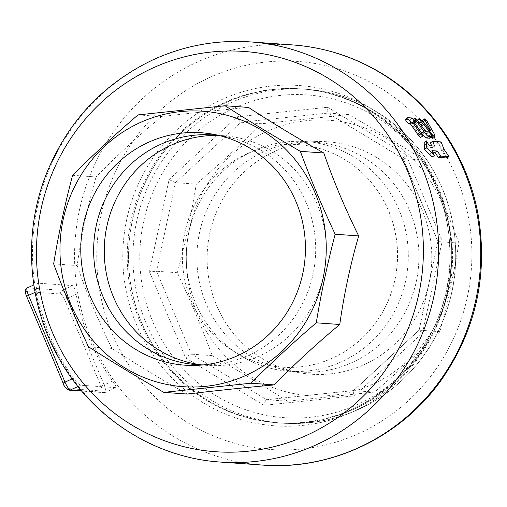 <?xml version="1.0" encoding="UTF-8"?>
<svg xmlns="http://www.w3.org/2000/svg" width="507" height="507" viewBox="0 0 507 507"><rect width="100%" height="100%" fill="white"/><g stroke="black" fill="none" stroke-linecap="round" stroke-linejoin="round"><path stroke-width="0.38" stroke-dasharray="2.54 1.9" d="M253.012 151.08A115.14 111.001 94.1 0 1 305.487 141.561A115.14 111.001 94.1 0 1 406.747 236.554A115.14 111.001 94.1 0 1 341.56 361.732A115.14 111.001 94.1 0 1 289.117 371.251A115.14 111.001 94.1 0 1 187.831 276.277A115.14 111.001 94.1 0 1 253.012 151.08M352.169 362.492A115.14 111.001 -85.9 0 0 417.35 237.295A115.14 111.001 -85.9 0 0 316.064 142.315A115.14 111.001 -85.9 0 0 303.427 142.169A115.14 111.001 -85.9 0 0 197.166 249.279A115.14 111.001 -85.9 0 0 287.177 370.37A115.14 111.001 -85.9 0 0 299.688 372.011A115.14 111.001 -85.9 0 0 352.169 362.492M364.254 364.565A116.502 112.32 -85.9 0 0 428.96 231.414A116.502 112.32 -85.9 0 0 314.986 141.63A116.502 112.32 -85.9 0 0 274.655 151.416A116.502 112.32 -85.9 0 0 207.807 271.524A116.502 112.32 -85.9 0 0 298.484 372.537A116.502 112.32 -85.9 0 0 364.254 364.565M196.463 364.634L207.071 365.395A115.14 111.001 -85.9 0 0 259.546 355.876A115.14 111.001 -85.9 0 0 324.733 230.679A115.14 111.001 -85.9 0 0 223.441 135.699M219.715 135.654A115.14 111.001 94.1 0 1 225.381 136.586A115.14 111.001 94.1 0 1 315.392 257.67A115.14 111.001 94.1 0 1 209.131 364.787A115.14 111.001 94.1 0 1 203.339 364.901M458.905 243.081L438.048 241.585L403.198 158.672L327.89 113.093L240.888 122.25L175.435 182.653L156.524 271.226L191.373 354.139L266.682 399.725L353.683 390.567L419.137 330.165L437.858 241.541L442.205 240.888L422.534 333.01L354.456 395.828L263.982 405.347L185.663 357.942L149.413 271.714L169.085 179.592L175.435 182.653L196.291 184.142C191.456 213.77 185.15 243.297 177.374 272.715C190.461 300.455 202.084 328.099 212.23 355.629C238.803 370.928 263.906 386.125 287.539 401.214L374.534 392.057C397.824 372.024 419.644 351.89 439.994 331.654C447.763 302.235 454.069 272.709 458.905 243.081C448.758 215.545 437.135 187.907 424.048 160.161C400.416 145.072 375.313 129.881 348.746 114.582L261.745 123.74C241.395 143.975 219.575 164.11 196.291 184.142M424.048 160.161L402.97 158.539C402.9 157.905 403.895 156.612 405.955 154.66L442.205 240.888M348.746 114.582L327.718 113.036C327.053 112.345 327.028 110.412 327.636 107.25L405.955 154.66M261.745 123.74L240.888 122.25C239.862 121.857 238.613 120.039 237.156 116.775L327.636 107.25M177.374 272.715L156.524 271.226L149.413 271.714M212.23 355.629L191.373 354.139C190.226 354.311 188.319 355.578 185.663 357.942M287.539 401.214L266.612 399.725C265.655 400.131 264.781 402 263.982 405.347M374.534 392.057L353.436 390.644C353.005 391.322 353.347 393.052 354.456 395.828M439.994 331.654L419.137 330.165L422.534 333.01M266.352 131.674A138.081 133.126 94.1 0 1 451.743 272.899A138.081 133.126 94.1 0 1 240.255 369.394A138.081 133.126 94.1 0 1 266.352 131.674M225.609 102.775A167.373 161.359 -85.9 0 0 130.857 284.744A167.373 161.359 -85.9 0 0 278.045 422.832A167.373 161.359 -85.9 0 0 450.926 267.385A167.373 161.359 -85.9 0 0 301.899 88.94A167.373 161.359 -85.9 0 0 225.609 102.775M247.061 153.811A111.578 107.573 -85.9 0 0 183.895 275.124A111.578 107.573 -85.9 0 0 282.019 367.182A111.578 107.573 -85.9 0 0 397.273 263.551A111.578 107.573 -85.9 0 0 297.926 144.59A111.578 107.573 -85.9 0 0 247.061 153.811M246.991 153.805A111.578 107.573 -85.9 0 0 183.819 275.117A111.578 107.573 -85.9 0 0 281.949 367.176A111.578 107.573 -85.9 0 0 397.196 263.545A111.578 107.573 -85.9 0 0 297.85 144.584A111.578 107.573 -85.9 0 0 246.991 153.805M81.424 390.72L105.158 392.418L115.514 387.697C116.496 387.367 115.539 385.155 112.636 381.049A210.608 203.047 94.1 0 1 76.164 294.288C75.194 289.18 74.003 286.29 72.602 285.618L37.879 283.14C36.561 283.616 36.27 286.398 37.011 291.493A210.608 203.047 -85.9 0 0 73.477 378.254C76.614 382.373 79.054 384.693 80.784 385.212L115.748 387.659L105.412 392.374A8.366 1.965 -114.5 0 1 105.158 392.418A2.789 2.687 94.1 0 1 101.615 390.992A5.577 1.312 65.5 0 0 100.95 385.992L64.478 299.231A2.789 0.342 157.2 0 0 67.684 298.16L104.157 384.921A2.789 0.342 -22.8 0 1 100.95 385.992M64.478 299.231A5.577 1.312 65.5 0 0 60.853 294.022L26.13 291.544A2.789 2.687 94.1 0 1 27.524 287.862L33.855 284.902M430.418 142.79L438.802 143.392L441.591 150.503L446.661 157.962M441.591 150.503L443.942 149.134M438.802 143.392L441.096 141.928M424.169 142.347A210.608 203.047 94.1 0 1 426.913 147.131L432.306 147.518L431.679 145.902M432.306 147.518L434.638 146.111M426.913 147.131L429.245 145.724M432.712 152.214L429.53 151.986A210.608 203.047 94.1 0 1 432.027 156.917M429.53 151.986L431.901 150.649M421.887 126.535L419.055 123.359L417.204 120.311L418.921 121.547L427.838 131.693L428.504 131.744L422.749 121.68M430.88 137.232L426.419 131.845M422.451 120.685L425.627 123.835L432.237 135.933L432.775 138.398M430.861 130.736L428.656 132.346L428.504 131.744L430.329 130.4M405.454 119.468L409.998 119.76C412.077 121.268 413.186 122.726 413.325 124.12L411.849 124.019A210.608 203.047 94.1 0 1 419.682 135.312L420.518 137.555M411.849 124.019L413.985 122.307M414.612 123.15L413.325 124.12L414.58 123.119M414.625 123.144A210.608 203.047 -85.9 0 0 413.82 122.079L412.768 119.994L415.296 122.187A210.608 203.047 94.1 0 1 422.502 132.232L423.637 133.398L426.374 133.595C428.339 135.192 429.334 136.732 429.359 138.215M225.539 102.769A167.373 161.359 94.1 0 1 301.823 88.934A167.373 161.359 94.1 0 1 450.85 267.379A167.373 161.359 94.1 0 1 277.969 422.825A167.373 161.359 94.1 0 1 130.781 284.738A167.373 161.359 94.1 0 1 225.539 102.769M72.571 175.302L96.057 176.981C115.742 156.695 137.562 136.56 161.518 116.578C188.382 113.372 217.376 110.317 248.512 107.421M53.653 263.874L77.146 265.554C81.316 235.875 87.622 206.349 96.057 176.981M138.024 114.899L161.518 116.578M88.51 346.788L112.003 348.467C98.25 320.678 86.627 293.04 77.146 265.554M187.311 394.053C160.073 378.704 134.97 363.513 112.003 348.467M169.085 179.592L237.156 116.775M233.594 108.295A161.79 155.985 -85.9 0 0 203.015 386.835A161.79 155.985 -85.9 0 0 450.818 273.774A161.79 155.985 -85.9 0 0 233.594 108.295M229.969 103.086A167.373 161.359 94.1 0 1 306.26 89.251A167.373 161.359 94.1 0 1 455.28 267.696A167.373 161.359 94.1 0 1 282.405 423.142A167.373 161.359 94.1 0 1 135.211 285.054A167.373 161.359 94.1 0 1 229.969 103.086M112.636 381.049L104.157 384.921A8.366 1.965 -114.5 0 1 105.412 392.374L103.884 392.646L81.716 391.062M60.853 294.022A2.789 2.687 94.1 0 1 62.247 290.346A8.366 1.965 -114.5 0 1 67.684 298.16L76.164 294.288M69.161 390.168A2.789 2.687 94.1 0 1 66.892 388.508L101.615 390.992M27.27 287.906A8.366 1.965 -114.5 0 1 27.524 287.862L62.247 290.346L72.602 285.618M63.166 383.254A2.789 0.342 157.2 0 0 63.267 383.298A5.577 1.312 65.5 0 0 66.892 388.508M26.13 291.544A5.577 1.312 65.5 0 0 26.795 296.538L63.267 383.298M77.958 386.505L80.784 385.212M73.477 378.254L72.133 378.868M35.097 292.362L37.011 291.493M419.055 123.359L419.39 123.087M418.921 121.547L421.025 119.798M429.581 135.743L431.058 134.71M432.237 135.933L434.474 134.368M425.627 123.835L427.75 122.105M427.838 131.693L430.037 130.077M405.562 119.443L407.653 117.675M419.682 135.312L421.919 133.747M409.998 119.76L412.083 117.992M413.82 122.079L415.087 121.04M415.296 122.187L417.407 120.451M426.374 133.595L428.592 132.004M423.637 133.398L425.855 131.807M422.502 132.232L424.714 130.622M221.686 99.638A170.593 164.471 94.1 0 1 450.723 274.11A170.593 164.471 94.1 0 1 189.441 393.331A170.593 164.471 94.1 0 1 221.686 99.638M224.259 102.68A167.373 161.359 -85.9 0 0 129.507 284.668A167.373 161.359 -85.9 0 0 276.746 422.737A167.373 161.359 -85.9 0 0 449.576 267.259A167.373 161.359 -85.9 0 0 300.543 88.839A167.373 161.359 -85.9 0 0 224.259 102.68M209.537 77.552A194.504 187.52 -85.9 0 0 172.773 412.406A194.504 187.52 -85.9 0 0 470.68 276.48A194.504 187.52 -85.9 0 0 209.537 77.552M262.626 465.077A210.608 203.047 94.1 0 1 77.413 291.316A210.608 203.047 94.1 0 1 196.646 62.342A210.608 203.047 94.1 0 1 292.64 44.927M220.564 462.073A210.608 203.047 94.1 0 1 35.351 288.312A210.608 203.047 94.1 0 1 154.584 59.332A210.608 203.047 94.1 0 1 250.585 41.923M305.493 141.561L316.095 142.321M299.688 372.011L289.079 371.251M303.484 142.163L314.986 141.63M287.177 370.37L298.49 372.537M223.479 135.705L212.87 134.944M225.381 136.586L214.068 134.418M209.08 364.793L197.572 365.325M418.921 330.241L437.858 241.541L402.97 158.539M403.046 158.634L327.718 113.036M266.612 399.725L353.613 390.567M353.436 390.644L418.94 330.196M301.899 88.94L306.26 89.251C346.858 92.654 381.518 109.227 410.233 138.981C445.526 178.122 460.274 224.36 454.475 277.709C447.941 323.035 427.306 359.983 392.57 388.552C359.881 414.016 323.155 425.55 282.405 423.142L278.045 422.832M412.768 119.994L413.674 119.234M277.969 422.825L276.695 422.73C369.178 432.313 456.401 344.323 449.677 247.879C448.042 165.421 379.762 92.724 300.55 88.839L301.823 88.934"/><path stroke-width="0.76" d="M218.168 135.458A115.14 111.001 -85.9 0 0 170.998 145.217A115.14 111.001 -85.9 0 0 105.329 267.17A115.14 111.001 -85.9 0 0 200.797 364.755M203.339 364.901A115.14 111.001 94.1 0 1 196.501 364.634A115.14 111.001 94.1 0 1 95.208 269.661A115.14 111.001 94.1 0 1 160.396 144.463A115.14 111.001 94.1 0 1 212.87 134.944A115.14 111.001 94.1 0 1 219.715 135.654M148.31 142.391A116.502 112.32 94.1 0 1 214.074 134.418A116.502 112.32 94.1 0 1 304.751 235.432A116.502 112.32 94.1 0 1 237.91 355.54A116.502 112.32 94.1 0 1 197.578 365.325A116.502 112.32 94.1 0 1 83.598 275.542A116.502 112.32 94.1 0 1 148.31 142.391M440.678 156.086L449.063 156.688L443.942 149.134L441.096 141.928L432.712 141.326L434.638 146.111L429.245 145.724L426.463 140.883L426.748 147.905L434.429 155.643L431.901 150.649L437.294 151.035L440.678 156.086L438.276 157.36L434.93 152.373L432.712 152.214M449.063 156.688L446.661 157.962L438.276 157.36M431.679 145.902L430.418 142.79L432.712 141.326M434.429 155.643L432.027 156.917L424.397 149.273L424.169 142.347L426.463 140.883M424.397 149.273L426.748 147.905M434.93 152.373L437.294 151.035M421.025 119.798L419.257 118.613L420.696 121.084L432.889 135.445L435.05 136.858L434.474 134.368L426.913 120.913L425.1 119.101L424.549 118.911L424.568 119.36L430.792 130.749L421.025 119.798M426.419 131.845L421.887 126.535M435.031 136.871L432.775 138.398L430.88 137.232M422.749 121.68L422.451 120.685L424.543 118.917M411.031 122.098C408.965 120.539 407.837 119.069 407.653 117.675L412.083 117.992C414.181 119.519 415.303 120.996 415.461 122.415L413.985 122.307L421.919 133.747L422.718 136.047L420.854 134.254L412.508 122.2L411.031 122.098L408.896 123.803C406.848 122.269 405.733 120.818 405.562 119.443M405.454 119.468L407.653 117.675M414.612 123.15L415.569 122.383L414.58 123.119M422.775 136.028L420.518 137.555L418.199 135.204A210.608 203.047 -85.9 0 0 410.372 123.911L408.896 123.803M410.372 123.911L412.508 122.2M429.359 138.215L431.615 136.687C431.577 135.185 430.57 133.62 428.592 132.004L425.855 131.807L417.299 120.305L414.992 118.201L415.423 119.639L424.01 131.674C425.95 134.513 427.452 136.11 428.51 136.465L431.717 136.668L429.461 138.196L426.254 137.993C425.196 137.644 423.706 136.072 421.792 133.265A210.608 203.047 -85.9 0 0 414.625 123.144M335.184 234.24C327.408 263.659 321.108 293.185 316.273 322.813C292.983 342.84 271.163 362.974 250.813 383.216L163.818 392.374C137.245 377.075 112.142 361.878 88.51 346.788C75.423 319.049 63.806 291.411 53.653 263.874C58.489 234.247 64.795 204.72 72.571 175.302C92.92 155.06 114.734 134.925 138.024 114.899L225.019 105.741C248.658 120.831 273.761 136.028 300.328 151.327C310.48 178.857 322.097 206.495 335.184 234.24L358.677 235.92C350.236 265.288 343.93 294.814 339.76 324.493C315.81 344.475 293.99 364.609 274.306 384.895C243.17 387.792 214.169 390.846 187.311 394.053L163.818 392.374M140.008 122.65A138.081 133.126 -85.9 0 0 113.91 360.369A138.081 133.126 -85.9 0 0 325.405 263.874A138.081 133.126 -85.9 0 0 140.008 122.65M225.019 105.741L248.512 107.421C271.479 122.46 296.582 137.657 323.821 153.006C333.302 180.492 344.925 208.13 358.677 235.92M300.328 151.327L323.821 153.006M316.273 322.813L339.76 324.493M250.813 383.216L274.306 384.895M81.424 390.72L70.429 389.94A2.789 2.687 94.1 0 1 69.161 390.168L81.716 391.062M77.958 386.505L70.429 389.94A8.366 1.965 -114.5 0 1 64.997 382.126A2.789 0.342 157.2 0 0 63.166 383.254C63.508 385.669 65.504 387.969 69.161 390.168M26.795 296.538A2.789 0.342 -22.8 0 1 26.694 296.494A2.789 0.342 -22.8 0 1 28.525 295.359A8.366 1.965 -114.5 0 1 27.27 287.906C24.868 288.92 24.678 291.785 26.694 296.494L63.166 383.254M72.133 378.868L64.997 382.126L28.525 295.359L35.097 292.362M419.39 123.087L421.178 121.636M431.058 134.71L431.818 134.178M422.863 121.807L424.942 120.077M430.329 130.4L430.703 130.128M418.199 135.204L420.436 133.645M415.087 121.04L415.93 120.343M421.792 133.265L424.01 131.674M426.254 137.993L428.51 136.465M292.64 44.927A210.608 203.047 94.1 0 1 480.167 269.471A210.608 203.047 94.1 0 1 262.626 465.077C330.824 470.515 400.397 437.433 440.862 380.649C475.515 331.115 488.026 276.321 478.399 216.267C468.379 158.019 433.117 105.095 383.799 74.668C355.749 57.297 325.361 47.385 292.64 44.927L250.585 41.923A210.608 203.047 94.1 0 1 438.105 266.467A210.608 203.047 94.1 0 1 220.564 462.073L262.626 465.077M152.759 68.046A200.645 193.446 94.1 0 1 422.154 273.26A200.645 193.446 94.1 0 1 114.835 413.478A200.645 193.446 94.1 0 1 152.759 68.046M33.855 284.902L27.27 287.906M417.204 120.311L419.295 118.543M413.674 119.234L414.859 118.226M250.585 41.923C216.933 39.654 184.649 45.503 153.735 59.471C103.998 83.04 68.401 120.717 46.942 172.5C23.132 231.129 27.112 300.588 57.494 355.692C89.866 416.323 153.241 457.802 220.564 462.073"/></g></svg>
